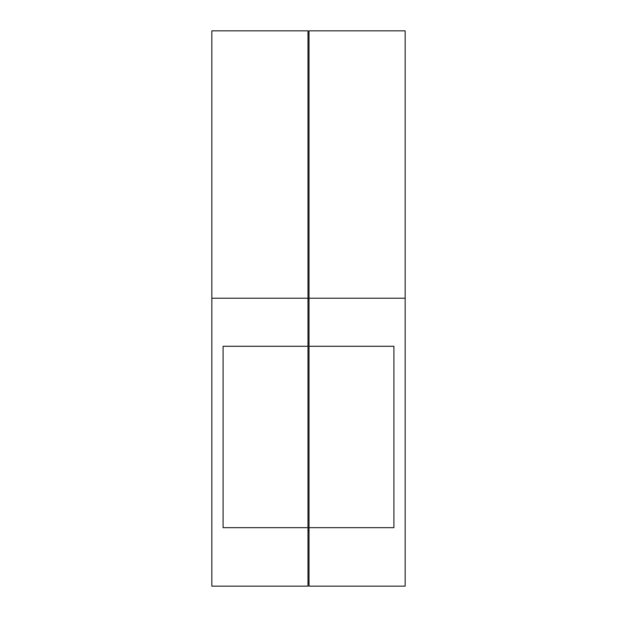 <?xml version="1.0" encoding="UTF-8"?>
<svg xmlns="http://www.w3.org/2000/svg" width="617" height="617" viewBox="0 0 617 617"><rect width="100%" height="100%" fill="white"/><g stroke="black" fill="none" stroke-linecap="round" stroke-linejoin="round"><path stroke-width="0.93" d="M309.017 527.674L309.017 346.284L393.924 346.284L393.924 527.674L309.017 527.674L309.017 586.15L405.161 586.15L405.161 30.85L309.017 30.85L309.017 298.219L405.161 298.219M309.017 346.284L309.017 298.219M309.017 33.935L307.983 33.935M309.017 298.628L307.983 298.628M309.017 343.199L307.983 343.199M309.017 530.759L307.983 530.759M309.017 583.065L307.983 583.065M307.983 298.219L307.983 30.85L211.839 30.85L211.839 298.219L307.983 298.219L307.983 346.284L223.076 346.284L223.076 527.674L307.983 527.674L307.983 346.284M211.839 298.219L211.839 586.15L307.983 586.15L307.983 527.674"/></g></svg>
